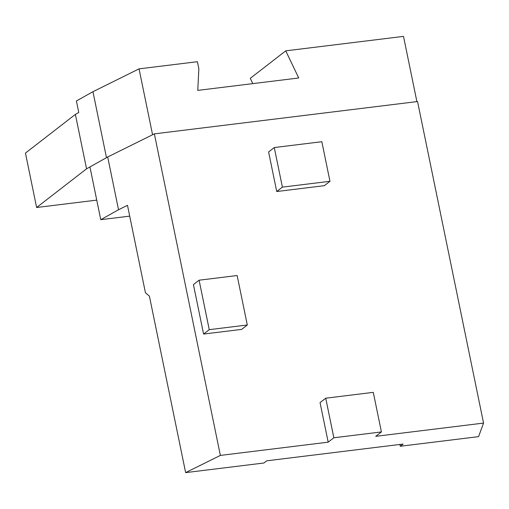 <?xml version="1.0" encoding="UTF-8"?>
<svg xmlns="http://www.w3.org/2000/svg" width="509" height="509" viewBox="0 0 509 509"><rect width="100%" height="100%" fill="white"/><g stroke="black" fill="none" stroke-linecap="round" stroke-linejoin="round"><path stroke-width="0.76" d="M252.82 83.629L250.275 78.316L285.746 50.843L298.719 77.985L197.759 90.392L198.854 68.804L197.397 61.697L139.052 68.861L92.95 91.709L76.401 100.967L78.768 112.508L75.383 114.404L86.555 168.823L36.623 207.5L96.748 200.113M416.896 101.615L403.503 36.381L285.746 50.843M86.555 168.823L107.698 156.982L154.361 133.861L417.545 101.533L483.55 423.087L478.562 436.639L400.271 446.259L399.902 444.452M92.95 91.709L106.489 157.663M139.052 68.861L152.573 134.745M75.383 114.404L25.45 153.082L36.623 207.5M325.728 398.197L373.288 392.356L381.413 431.931L333.847 437.772L325.728 398.197L320.053 402.594L328.178 442.168L333.847 437.772M381.413 431.931L375.737 436.328L483.55 423.087M199.102 280.198L237.149 275.528L247.304 324.997L209.256 329.667L199.102 280.198L193.426 284.595L203.581 334.063L209.256 329.667M247.304 324.997L241.635 329.393L203.581 334.063M274.275 147.553L321.841 141.712L329.966 181.287L282.4 187.134L274.275 147.553L268.599 151.949L276.724 191.524L282.4 187.134M329.966 181.287L324.29 185.683L276.724 191.524M400.271 446.259L403.109 444.058L266.761 460.81L263.923 463.005L185.639 472.619L220.365 455.415L328.178 442.168M89.934 166.927L100.763 219.691L118.533 209.753L127.485 205.318L145.428 292.713L149.417 296.181L185.639 472.619M100.763 219.691L129.706 216.134M154.361 133.861L220.365 455.415M107.698 156.982L118.533 209.753"/></g></svg>
